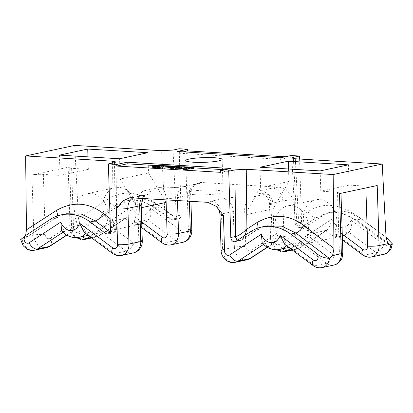 <?xml version="1.0" encoding="UTF-8"?>
<svg xmlns="http://www.w3.org/2000/svg" width="413" height="413" viewBox="0 0 413 413"><rect width="100%" height="100%" fill="white"/><g stroke="black" fill="none" stroke-linecap="round" stroke-linejoin="round"><path stroke-width="0.31" stroke-dasharray="2.06 1.55" d="M84.164 239.571A12.282 9.922 77.9 0 1 71.563 226.954L69.678 166.914L31.935 175.009L33.82 235.049A8.188 1.058 178.2 0 1 45.223 234.439A4.094 3.309 -102.1 0 0 50.35 238.26L76.343 221.244A20.464 16.535 -102.1 0 1 74.567 212.731A20.464 16.535 -102.1 0 1 86.993 193.733A20.464 16.535 -102.1 0 1 107.999 214.755A20.464 16.535 -102.1 0 1 106.755 223.082C104.618 227.171 101.794 229.623 98.279 230.444L86.482 232.973L84.262 232.38M74.701 145.417L78.506 218.678L80.349 225.07C81.273 226.293 82.352 226.825 83.596 226.66L115.769 205.442L126.724 200.816L140.885 200.935L155.882 207.873L171.467 219.272L169.16 218.616L164.689 209.943C169.784 214.61 173.651 216.655 176.299 216.082L173.016 150.069M57.319 215.953A8.188 4.491 -123 0 1 56.034 218.085L66.354 213.764L55.146 218.446L23.102 239.437L25.038 236.933L25.601 235.555M59.415 155.128L60.05 175.411L43.339 174.4A8.188 1.058 -1.8 0 0 31.935 175.009M22.147 239.834L20.65 239.648M288.532 168.989L288.924 181.477L273.101 208.864L272.972 204.807A12.282 7.062 93.5 0 0 266.638 194.064A12.282 7.062 93.5 0 0 265.513 194.151L251.362 197.187A12.282 7.062 93.5 0 0 244.666 210.878L245.792 246.576A4.094 3.309 -102.1 0 0 250.913 250.392L276.906 233.376L278.202 237.986L277.242 240.867L264.568 243.747L262.193 242.798M291.707 249.638L299.296 248.012L325.898 230.599A20.464 16.535 -102.1 0 0 340.957 236.277A20.464 16.535 -102.1 0 0 348.381 231.956L336.585 234.486L335 234.362L335.624 229.148A20.464 16.535 -102.1 0 0 336.869 220.821A20.464 16.535 -102.1 0 0 315.862 199.794A20.464 16.535 -102.1 0 0 303.441 218.797A20.464 16.535 -102.1 0 0 305.212 227.305C307.613 231.538 310.576 233.479 314.102 233.128L326.91 230.155L329.76 226.319L332.15 219.019L300.452 239.767A4.094 3.309 77.9 0 1 295.326 235.952L294.206 200.253C288.677 191.642 283.442 187.275 278.501 187.156L202.174 182.536C197.218 182.061 192.241 185.809 187.234 193.78L188.359 229.483A4.094 3.309 77.9 0 1 183.455 232.689L150.327 208.018A12.282 9.922 77.9 0 1 141.2 215.292A12.282 9.922 77.9 0 1 131.582 206.887L99.884 227.635A4.094 3.309 77.9 0 1 95.274 225.875A4.094 3.309 77.9 0 1 96.322 220.408C93.581 222.561 89.384 224.636 83.72 226.634M166.052 199.809L166.005 198.333A12.282 7.062 -86.5 0 0 159.671 187.595A12.282 7.062 -86.5 0 0 158.546 187.683L144.395 190.718A12.282 7.062 -86.5 0 0 137.699 204.404L137.828 208.462L120.219 179.051L119.584 158.768M194.456 194.683A18.213 2.359 -1.8 0 0 213.366 194.265A18.213 2.359 -1.8 0 0 223.159 191.864A18.213 2.359 -1.8 0 0 215.452 190.181A18.213 2.359 -1.8 0 0 196.547 190.605A18.213 2.359 -1.8 0 0 186.748 193.005A18.213 2.359 -1.8 0 0 194.456 194.683M171.075 244.826A12.282 9.922 77.9 0 1 163.822 243.056L175.613 240.526L147.813 219.824L136.022 222.354L134.431 222.23L135.061 217.011A20.464 16.535 -102.1 0 0 136.305 208.684A20.464 16.535 -102.1 0 0 115.299 187.662A20.464 16.535 -102.1 0 0 102.878 206.66A20.464 16.535 -102.1 0 0 104.649 215.173C107.044 219.406 110.008 221.342 113.539 220.991L89.822 236.52M87.964 156.857L88.356 169.34L71.645 168.328A8.188 1.058 -1.8 0 1 68.181 167.575A8.188 1.058 -1.8 0 1 69.678 166.914M166.134 202.391L148.525 172.98L147.89 152.696M377.208 185.52A8.188 1.058 -1.8 0 1 365.804 186.129L349.093 185.117L348.453 164.833M141.246 207.729L137.828 208.462L138.82 240.103A4.094 3.309 -102.1 0 1 133.915 243.314L106.755 223.082M386.036 237.176L361.52 218.916L356.45 220.005L387.224 242.519M293.421 158.582L296.787 223.33A4.094 3.309 -102.1 0 0 300.984 227.537L305.77 226.51A4.094 3.309 77.9 0 0 306.694 226.123L321.407 216.489A49.121 39.679 77.9 0 1 332.486 211.838A49.121 39.679 77.9 0 1 361.52 218.916M305.77 226.51A4.094 3.309 77.9 0 1 301.567 222.302L296.648 223.366L295.228 222.85L298.403 218.033C297.897 223.81 299.043 226.851 301.841 227.16L316.337 217.579L327.292 212.953L341.448 213.067L356.45 220.005A8.188 3.433 126.2 0 1 354.736 219.788L388.912 244.79M299.58 159.02L301.567 222.302M291.129 155.525L291.18 157.152L285.238 156.79M179.149 148.752L181.23 215.023A4.094 3.309 77.9 0 1 178.746 218.823A4.094 3.309 77.9 0 1 176.325 218.234L160.951 206.784L155.882 207.873A8.188 3.433 126.2 0 1 154.173 207.651L169.16 218.616L173.734 219.892A4.094 3.242 -99.9 0 0 176.299 216.082M96.322 220.408L120.839 204.358A49.121 39.679 77.9 0 1 131.923 199.701A49.121 39.679 77.9 0 1 160.951 206.784M284.825 244.511L287.05 245.11L298.847 242.581C302.357 241.76 305.181 239.303 307.318 235.219A20.464 16.535 -102.1 0 0 308.563 226.887A20.464 16.535 -102.1 0 0 287.556 205.865A20.464 16.535 -102.1 0 0 275.135 224.868A20.464 16.535 -102.1 0 0 276.906 233.376M257.882 228.09A8.188 4.491 -123 0 1 256.597 230.222L266.917 225.901L255.709 230.578L241.817 239.803L245.157 235.255M235.926 241.295L240.784 240.252A4.094 3.227 76.9 0 1 239.927 240.629A4.094 3.227 76.9 0 1 237.676 240.149M339.465 193.614A8.188 1.058 -1.8 0 0 340.962 192.954A8.188 1.058 -1.8 0 0 337.498 192.2L320.787 191.188L320.147 170.905M259.978 167.26L260.618 187.548L244.795 214.93L273.101 208.864L274.098 240.505A4.094 3.309 77.9 0 0 279.219 244.32L305.212 227.305M66.653 235.069L76.673 228.735L77.634 225.854L76.343 221.244M75.796 229.086L64 231.616L61.625 230.661M131.582 206.887L129.192 214.182L126.347 218.023L113.539 220.991M88.356 169.34L60.05 175.411M91.144 237.501L98.733 235.875L125.33 218.462A20.464 16.535 -102.1 0 0 140.394 224.145A20.464 16.535 -102.1 0 0 147.813 219.824L149.382 218.838L151.003 214.812L150.327 208.018M78.506 218.678L107.499 199.51C121.644 190.243 137.245 191.188 154.297 202.339A8.188 3.433 126.2 0 0 154.173 207.651L148.597 204.187C141.112 200.424 133.822 199.303 126.724 200.816L131.923 199.701M295.321 158.762L298.403 218.033L308.067 211.642C322.212 202.38 337.813 203.32 354.865 214.476L386.041 237.284M176.325 218.234L171.467 219.272A4.094 3.242 -99.9 0 0 173.734 219.892L173.961 219.85A4.094 3.309 -102.1 0 0 176.444 216.051L181.23 215.023M296.648 223.366A4.094 3.387 -101 0 0 300.845 227.563L300.845 227.563A4.094 3.387 -101 0 0 301.841 227.16L301.908 227.145A4.094 3.309 -102.1 0 1 300.984 227.532A4.094 3.309 -102.1 0 0 300.984 227.532L300.845 227.563C297.84 227.486 295.92 227.289 295.228 222.85L291.857 158.014M371.643 256.958A12.282 9.922 77.9 0 1 364.385 255.193L376.181 252.663L348.381 231.956L349.945 230.97L351.566 226.944L350.895 220.155A12.282 9.922 77.9 0 1 341.768 227.424A12.282 9.922 77.9 0 1 332.15 219.019M288.924 181.477L260.618 187.548M148.525 172.98L120.219 179.051M349.093 185.117L320.787 191.188M114.515 162.614L115.248 229.174L116.734 227.377L113.208 220.986C114.086 226.98 113.157 230.774 110.416 232.364L110.111 232.137M115.387 229.148A4.094 3.366 75.5 0 1 113.002 232.917A4.094 3.366 75.5 0 1 112.997 232.917A4.094 3.366 75.5 0 1 110.416 232.364L110.343 232.385A4.094 3.309 77.9 0 0 112.764 232.973L107.979 234.001M280.752 157.751L280.804 159.377L291.18 157.152M177.125 151.483L177.177 153.104L280.804 159.377M183.067 151.845L177.177 153.104M220.413 172.324L230.795 170.099L224.853 169.738M193.315 167.833L185.525 167.363M185.292 167.348L177.502 166.878M177.27 166.862L172.185 166.553M170.755 166.465L164.007 166.057M163.398 166.021L155.2 165.525M193.336 168.483L186.877 168.489L187.652 168.137L186.65 168.076L183.666 169.454M183.708 168.199L185.313 167.998L178.855 168.003L179.629 167.652L178.628 167.59L175.644 168.969M175.608 167.874L177.291 167.513L176.454 167.461L172.603 168.287M172.231 168.597L170.796 168.674M172.588 167.921L175.117 167.379L174.281 167.327L168.256 168.024M170.424 168.034L171.152 167.998L170.43 168.158M170.781 168.179L172.216 168.003M168.246 167.657L170.77 167.115L164.033 166.909M164.591 166.94L169.046 167.213L164.111 168.272M163.419 166.671L157.42 166.439L152.702 167.317M184.812 169.392L186.562 168.602L189.572 168.783L184.812 169.392L184.776 168.174M176.79 168.907L178.54 168.117L181.55 168.297L176.79 168.907L176.754 167.688M157.477 167.668L153.827 167.348L159.165 167.306L157.477 167.668L157.441 166.454M156.429 166.744L161.695 166.764L159.888 167.151L156.331 166.904L156.398 165.706M230.743 168.478L230.795 170.099M186.65 168.076L186.614 166.862M187.652 168.137L187.626 167.317M186.877 168.489L186.836 167.27M190.217 168.69L190.181 167.471M192.334 168.421L192.293 167.203M186.562 168.602L186.542 167.946M189.572 168.783L189.531 167.564M178.628 167.59L178.592 166.377M179.629 167.652L179.603 166.831M178.855 168.003L178.814 166.785M182.195 168.205L182.159 166.986M184.312 167.936L184.27 166.718M185.313 167.998L185.298 167.466M178.54 168.117L178.519 167.461M181.55 168.297L181.508 167.079M176.454 167.461L176.418 166.243M177.291 167.513L177.275 166.981M171.395 168.545L171.359 167.327M174.281 167.327L174.245 166.114M171.875 167.843L171.834 166.63M175.117 167.379L175.091 166.527M171.266 168.205L171.235 167.353M171.152 167.998L171.111 166.785M170.574 168.034L170.538 166.909M168.86 167.895L168.819 166.676M169.98 167.931L169.944 166.713M170.889 167.921L170.853 166.702M170.77 167.115L170.76 166.702M169.046 167.213L169.01 165.995M164.756 166.754L164.72 165.536M155.345 166.976L155.309 165.763M154.89 166.986L154.854 165.768M155.133 166.935L155.097 165.763M155.112 166.8L155.081 165.763M155.309 166.713L155.267 165.494M155.907 166.584L155.871 165.365M156.439 166.516L156.398 165.298M157.42 166.439L157.384 165.226M158.453 166.403L158.411 165.19M159.408 166.429L159.372 165.21M152.898 167.229L152.862 166.011M153.378 167.126L153.342 165.907M153.91 167.059L153.868 165.84M154.302 167.477L154.266 166.263M159.165 167.306L159.124 166.093M155.99 167.115L155.964 166.362M155.365 167.11L155.34 166.325M154.792 167.141L154.767 166.289M154.261 167.208L154.235 166.258M154.023 167.26L153.987 166.222M153.827 167.348L153.791 166.134M153.92 167.42L153.884 166.207M156.79 166.666L156.764 165.752M156.238 166.831L156.197 165.618M156.331 166.904L156.29 165.69M156.713 166.96L156.672 165.742M159.888 167.151L159.846 165.938M161.695 166.764L161.653 165.551M158.52 166.573L158.494 165.856M157.895 166.568L157.874 165.814M157.322 166.599L157.296 165.783M104.649 215.173L78.656 232.189A4.094 3.309 77.9 0 1 73.529 228.374A8.188 1.058 -1.8 0 1 70.065 227.615A8.188 1.058 -1.8 0 1 71.563 226.954L80.349 225.07M25.038 236.933L33.82 235.049A12.282 9.922 -102.1 0 0 46.426 247.661M43.339 174.4L45.223 234.439M50.112 246.117A8.188 4.605 56.8 0 0 50.35 238.26M22.266 239.808A12.282 9.922 -102.1 0 0 34.63 250.19M99.884 227.635A8.188 4.605 -123.2 0 1 99.652 235.498A8.188 4.605 -123.2 0 1 98.733 235.875A12.282 9.922 77.9 0 1 95.961 237.041A12.282 9.922 77.9 0 1 83.596 226.66M23.102 239.437L56.034 218.085A8.188 4.491 -123 0 1 55.146 218.446L50.076 219.53M278.501 187.156A20.464 2.648 -1.8 0 0 272.389 188.085L260.598 190.61A20.464 2.648 -1.8 0 0 265.513 194.151M158.546 187.683A20.464 2.648 -1.8 0 0 187.053 186.165L198.849 183.635A20.464 2.648 -1.8 0 0 202.174 182.536M131.406 197.713A20.464 2.648 -1.8 0 0 137.519 196.784L149.315 194.255A20.464 2.648 -1.8 0 0 144.395 190.718M251.362 197.187A20.464 2.648 -1.8 0 0 222.855 198.705L211.058 201.234A20.464 2.648 -1.8 0 0 207.739 202.329M141.69 221.951L135.061 217.011M73.529 228.374L71.645 168.328M365.804 186.129L365.861 187.951M342.258 234.088L335.624 229.148M162.051 242.798A8.188 3.547 -53.3 0 0 163.822 243.056L136.022 222.354M112.517 253.422A8.188 3.547 126.7 0 0 114.282 253.68L126.079 251.15A12.282 9.922 -102.1 0 0 133.337 252.921M85.889 233.588A20.464 16.535 77.9 0 0 86.482 232.973L114.282 253.68A12.282 9.922 -102.1 0 0 121.541 255.451M182.871 242.297A12.282 9.922 77.9 0 1 175.613 240.526A8.188 3.547 -53.3 0 0 183.455 232.689M166.005 198.333A8.188 1.058 -1.8 0 0 177.409 197.729L177.497 200.501M159.671 187.595C167.177 188.152 180.657 187.352 184.864 186.325A12.282 9.922 77.9 0 0 177.409 197.729L189.206 195.199L189.391 201.224M133.053 197.812A12.282 9.922 77.9 0 1 135.325 196.949A12.282 9.922 77.9 0 1 137.519 196.784M149.315 194.255A12.282 9.922 -102.1 0 0 147.121 194.42A12.282 9.922 -102.1 0 0 141.638 198.333M141.163 205.158A8.188 1.058 -1.8 0 0 137.699 204.404M198.849 183.635A12.282 9.922 -102.1 0 0 196.655 183.795L184.864 186.325A12.282 9.922 77.9 0 1 187.053 186.165M190.914 201.312L190.698 194.538C190.651 191.735 191.431 189.247 193.047 187.063L194.569 185.401L197.445 183.604L196.655 183.795A12.282 9.922 -102.1 0 0 189.206 195.199A8.188 1.058 -1.8 0 0 190.698 194.538A8.188 1.058 -1.8 0 0 187.234 193.78M387.141 238.002A4.094 3.309 77.9 0 1 388.54 243.618A4.094 3.309 77.9 0 1 384.018 244.826L350.895 220.155M294.206 200.253A8.188 1.058 -1.8 0 0 282.802 200.863A12.282 9.922 -102.1 0 0 272.389 188.085M260.598 190.61A12.282 9.922 77.9 0 1 271.005 203.387L282.802 200.863L283.922 236.561L272.126 239.091L271.005 203.387A8.188 1.058 -1.8 0 0 269.508 204.053A8.188 1.058 -1.8 0 0 272.972 204.807M211.058 201.234A12.282 9.922 77.9 0 1 221.471 214.011L222.592 249.71L234.388 247.18A12.282 9.922 -102.1 0 0 246.989 259.798M219.974 214.672A8.188 1.058 -1.8 0 1 221.471 214.011L233.262 211.482L234.388 247.18A8.188 1.058 178.2 0 1 245.792 246.576M221.094 250.376A8.188 1.058 178.2 0 1 222.592 249.71A12.282 9.922 -102.1 0 0 235.193 262.327M263.618 244.367L264.568 243.747A20.464 16.535 77.9 0 0 279.627 249.431M267.221 247.206L276.359 241.218M314.102 233.128L290.385 248.652M313.08 265.554A8.188 3.547 126.7 0 0 314.851 265.812L287.05 245.11A20.464 16.535 77.9 0 1 286.452 245.72M322.109 267.583A12.282 9.922 -102.1 0 1 314.851 265.812L326.642 263.282A12.282 9.922 -102.1 0 0 333.9 265.053M298.847 242.581L326.642 263.282A8.188 3.547 126.7 0 0 334.484 255.446A4.094 3.309 -102.1 0 0 339.388 252.24L337.498 192.2M362.619 254.929A8.188 3.547 -53.3 0 0 364.385 255.193L336.585 234.486M383.44 254.434A12.282 9.922 77.9 0 1 376.181 252.663A8.188 3.547 -53.3 0 0 384.018 244.826M250.639 231.667L255.709 230.578A8.188 4.491 -123 0 0 256.597 230.222L241.817 239.803L239.788 240.66A4.094 3.309 77.9 0 1 237.583 240.216M112.568 163.032L113.208 220.986L110.101 218.627M240.712 240.268A4.094 3.309 77.9 0 1 239.788 240.66L235.007 241.682M342.852 252.993A8.188 1.058 -1.8 0 0 339.388 252.24M307.318 235.219L334.484 255.446M63.055 232.235L64 231.616A20.464 16.535 77.9 0 0 79.064 237.294M98.279 230.444L126.079 251.15A8.188 3.547 126.7 0 0 133.915 243.314M142.284 240.856A8.188 1.058 -1.8 0 0 138.82 240.103M82.104 236.644A8.188 4.605 -123.2 0 1 78.656 232.189M120.839 204.358L115.769 205.442A8.188 4.719 56.5 0 1 107.499 199.51M154.297 202.339L164.689 209.943L161.612 150.673M171.54 219.262A4.094 3.309 -102.1 0 0 173.961 219.85L178.746 218.823M306.694 226.123L301.908 227.145M321.407 216.489L316.337 217.579A8.188 4.719 56.5 0 1 308.067 211.642M354.865 214.476A8.188 3.433 126.2 0 0 354.736 219.788L349.161 216.324C341.675 212.561 334.385 211.435 327.292 212.953L332.486 211.838M300.452 239.767A8.188 4.605 -123.2 0 1 300.215 247.63A8.188 4.605 -123.2 0 1 299.296 248.012A12.282 9.922 77.9 0 1 296.524 249.173A12.282 9.922 77.9 0 1 283.922 236.561A8.188 1.058 -1.8 0 1 295.326 235.952M284.733 251.703A12.282 9.922 77.9 0 1 272.126 239.091A8.188 1.058 -1.8 0 0 270.634 239.752A8.188 1.058 -1.8 0 0 274.098 240.505M250.681 258.254A8.188 4.605 56.8 0 0 250.913 250.392M244.666 210.878A8.188 1.058 -1.8 0 0 233.262 211.482A12.282 9.922 -102.1 0 0 222.855 198.705M282.668 248.776A8.188 4.605 -123.2 0 1 279.219 244.32M188.359 229.483A8.188 1.058 178.2 0 1 191.823 230.237M110.462 230.201L115.248 229.174A4.094 3.309 77.9 0 1 112.764 232.973L113.002 232.917C115.273 232.343 116.518 230.495 116.734 227.377L116.012 161.953M109.946 232.467L110.343 232.385M126.347 218.023L99.652 235.498L95.961 237.041L91.738 237.945M223.159 191.864L222.142 159.408M141.876 227.769L134.431 222.23M129.785 197.75L135.325 196.949L147.906 194.229L145.035 196.02L143.006 198.416M349.945 230.97C347.483 233.717 344.488 235.487 340.957 236.277L288.79 247.464M340.978 193.289L340.962 192.954M66.834 235.178L76.673 228.735M149.382 218.838C146.92 221.585 143.925 223.35 140.394 224.145L88.227 235.333M68.181 167.575L70.065 227.615L71.511 233.221L75.295 237.651M115.299 187.662L86.993 193.733M326.91 230.155L300.215 247.63L296.524 249.173L292.301 250.077M267.397 247.31L277.242 240.867M275.858 249.788L272.074 245.353L270.634 239.752L269.508 204.053C269.338 200.837 268.166 198.142 265.982 195.974L264.113 194.502L262.095 193.563L266.638 194.064M342.439 239.907L335 234.362M315.862 199.794L287.556 205.865M186.748 193.005L185.726 160.554"/><path stroke-width="0.62" d="M110.111 232.137L95.258 220.872L81.227 214.037L66.354 213.764L61.155 214.879A49.121 39.679 -102.1 0 1 90.189 221.962L105.563 233.407A4.094 3.309 -102.1 0 0 107.979 234.001A4.094 3.309 -102.1 0 0 110.462 230.201L108.382 163.93L116.74 164.431L116.791 166.057L220.413 172.324L220.366 170.703L228.719 171.209L234.852 169.893L246.256 169.284L333.167 174.544L382.231 164.023L295.321 158.762L291.857 158.014L293.359 157.348L299.487 156.031L291.129 155.525L280.752 157.751L177.125 151.483L187.502 149.258L179.149 148.752L173.016 150.069L161.612 150.673L74.701 145.417L25.637 155.938L26.453 229.84L25.601 235.555M46.426 247.661A12.282 9.922 -102.1 0 0 49.193 246.499A8.188 4.605 56.8 0 0 50.112 246.117L46.426 247.661L34.63 250.19C32.054 250.717 29.571 250.371 27.186 249.158L23.335 245.957L20.65 239.648L25.554 235.58L50.076 219.53A49.121 39.679 -102.1 0 1 61.155 214.879M216.051 206.232C218.431 208.338 219.737 211.151 219.974 214.672A8.188 1.058 -1.8 0 0 223.438 215.426L216.051 206.232L207.739 202.329L129.785 197.744L123.089 200.795L116.471 208.957A8.188 1.058 -1.8 0 0 127.875 208.348L139.666 205.819A8.188 1.058 -1.8 0 0 141.163 205.158L143.006 198.416M228.719 171.209L230.805 237.48A4.094 3.309 -102.1 0 0 235.007 241.682A4.094 3.309 -102.1 0 0 235.926 241.295L250.639 231.667A49.121 39.679 -102.1 0 1 261.723 227.011A49.121 39.679 -102.1 0 1 290.752 234.094L316.373 253.174C319.218 256.096 323.539 257.846 329.337 258.419L332.568 255.539L341.355 253.654L339.465 193.614L377.208 185.52L379.098 245.559L387.879 243.675L386.041 237.284L382.231 164.023M193.439 162.232A18.213 2.359 -1.8 0 0 212.344 161.813A18.213 2.359 -1.8 0 0 222.142 159.408A18.213 2.359 -1.8 0 0 214.43 157.73A18.213 2.359 -1.8 0 0 195.525 158.148A18.213 2.359 -1.8 0 0 185.726 160.554A18.213 2.359 -1.8 0 0 193.439 162.232M220.366 170.703L230.743 168.478L127.116 162.206L127.168 163.832L116.791 166.057M116.74 164.431L127.116 162.206M108.382 163.93L114.515 162.614L116.012 161.953L112.548 161.194L112.568 163.032M25.637 155.938L112.548 161.194M288.284 161.194L348.453 164.833L320.147 170.905L259.978 167.26L288.284 161.194L288.532 168.989M87.721 149.057L147.89 152.696L119.584 158.768L59.415 155.128L87.721 149.057L87.964 156.857M166.052 199.809L166.134 202.391L141.246 207.729M387.879 243.675L388.912 244.79L390.791 245.245L392.35 243.851L386.036 237.176M299.487 156.031L299.58 159.02M187.502 149.258L187.554 150.879L285.238 156.79M286.452 245.72A20.464 16.535 77.9 0 1 279.627 249.431C271.775 250.928 265.316 246.907 262.193 242.792L261.383 234.197A12.282 9.922 -102.1 0 0 271 242.601A12.282 9.922 -102.1 0 0 280.128 235.327L313.255 259.999A4.094 3.309 -102.1 0 0 317.773 258.791A4.094 3.309 -102.1 0 0 316.373 253.174M313.255 259.999A8.188 3.547 126.7 0 0 313.08 265.554L284.825 244.511L280.128 235.327M333.167 174.544L333.988 248.445L332.568 255.539M329.337 258.419L295.822 233.004L281.795 226.174L266.917 225.901L261.723 227.011M333.988 248.445L303.669 225.452C288.883 214.326 273.282 213.382 256.871 222.622A8.188 4.491 -123 0 1 257.882 228.09M110.101 218.627L103.1 213.32C88.315 202.189 72.719 201.245 56.302 210.491L26.453 229.84M245.157 235.255L246.917 229.07C242.111 233.474 238.384 235.926 235.735 236.427L234.852 169.893M237.676 240.149A4.094 3.227 76.9 0 1 235.735 236.427M61.625 230.661L60.819 222.06A12.282 9.922 -102.1 0 0 70.437 230.464A12.282 9.922 -102.1 0 0 79.559 223.196L112.687 247.867A4.094 3.309 -102.1 0 0 117.591 244.656L116.471 208.957M112.687 247.867A8.188 3.547 126.7 0 0 112.517 253.422L84.262 232.38L79.559 223.196M187.554 150.879L183.067 151.845M224.853 169.738L193.315 167.833M172.185 166.553L170.755 166.465M164.007 166.057L163.398 166.021M155.2 165.525L127.168 163.832M183.625 168.236L183.666 169.454L185.003 169.536L193.336 168.483L193.299 167.265L186.836 167.27L187.616 166.919L186.614 166.862L183.625 168.236L184.962 168.318L193.299 167.265M175.602 167.75L185.277 166.78L178.814 166.785L179.593 166.434L178.592 166.377L175.602 167.75L175.644 168.969L183.708 168.199M172.562 167.069L177.254 166.294L172.562 167.069L172.603 168.287L175.608 167.874M170.755 167.456L170.796 168.674L171.632 168.726L172.231 168.597L172.195 167.379L170.755 167.456L172.195 167.379M168.215 166.806L171.225 166.991L175.081 166.16L168.215 166.806L168.256 168.024L170.424 168.034M170.388 166.94L170.43 168.158L170.781 168.179M172.216 168.003L172.588 167.921M164.069 167.053L170.734 165.902L163.997 165.69L169.01 165.995L164.069 167.053L164.111 168.272L168.246 167.657M163.997 165.69L164.033 166.909L164.591 166.94M152.665 166.098L152.722 167.451L153.032 167.564L157.756 167.885L163.419 166.671L163.383 165.453L157.384 165.226L152.862 166.011L152.991 166.351L157.72 166.671L163.383 165.453M185.003 169.536L184.962 168.318M187.626 167.317L187.616 166.919M184.776 168.174L186.526 167.384L189.531 167.564L184.776 168.174M176.754 167.688L178.504 166.898L181.508 167.079L176.754 167.688M157.441 166.454L153.791 166.134L159.124 166.093L157.441 166.454M156.393 165.53L161.653 165.551L159.846 165.938L156.398 165.706M186.542 167.946L186.526 167.384M176.981 169.046L176.94 167.833M179.603 166.831L179.593 166.434M185.298 167.466L185.277 166.78M178.519 167.461L178.504 166.898M177.275 166.981L177.254 166.294M173.434 168.339L173.398 167.12M171.632 168.726L171.591 167.508M175.091 166.527L175.081 166.16M171.235 167.353L171.225 166.991M169.836 168.055L169.795 166.837M169.211 168.05L169.175 166.831M165.112 168.328L165.071 167.115M170.76 166.702L170.734 165.902M157.756 167.885L157.72 166.671M153.744 167.642L153.708 166.424M153.032 167.564L152.991 166.351M152.722 167.451L152.686 166.232M155.964 166.362L155.949 165.897M155.34 166.325L155.329 165.897M154.767 166.289L154.751 165.928M154.235 166.258L154.225 165.995M156.764 165.752L156.754 165.453M158.494 165.856L158.478 165.355M157.874 165.814L157.859 165.355M157.296 165.783L157.281 165.386M34.63 250.19A12.282 9.922 -102.1 0 0 37.402 249.029L49.193 246.499L66.653 235.069M89.822 236.52L86.936 238.404L91.144 237.501M82.104 236.644A8.188 4.605 -123.2 0 0 86.936 238.404A12.282 9.922 77.9 0 1 84.164 239.571L91.738 237.945M56.302 210.491A8.188 4.491 -123 0 1 57.319 215.953M25.554 235.58A4.094 3.309 -102.1 0 0 24.506 241.047A4.094 3.309 -102.1 0 0 29.116 242.813A8.188 4.605 56.8 0 0 37.402 249.029L63.055 232.235M29.116 242.813L60.819 222.06M223.438 215.426L224.558 251.13A4.094 3.309 -102.1 0 0 229.685 254.945L261.383 234.197M166.134 202.391L167.126 234.032A4.094 3.309 77.9 0 1 162.226 237.243L141.69 221.951M365.861 187.951L367.694 246.169A4.094 3.309 77.9 0 1 362.79 249.38L342.258 234.088M141.876 227.769L162.051 242.798A8.188 3.547 -53.3 0 1 162.226 237.243M177.497 200.501L178.53 233.428A8.188 1.058 178.2 0 1 167.126 234.032M189.391 201.224L190.326 230.898L178.53 233.428A12.282 9.922 77.9 0 1 171.075 244.826C168.597 245.327 166.212 245.033 163.92 243.938L162.051 242.798M133.337 252.921L121.541 255.451A12.282 9.922 -102.1 0 0 128.995 244.052L140.792 241.522A8.188 1.058 -1.8 0 0 142.284 240.856C142.366 243.386 141.742 245.74 140.41 247.924C138.696 250.562 136.342 252.224 133.337 252.921A12.282 9.922 -102.1 0 0 140.792 241.522L139.666 205.819A12.282 9.922 -102.1 0 1 141.638 198.333M190.914 201.312L191.823 230.237A8.188 1.058 178.2 0 1 190.326 230.898A12.282 9.922 77.9 0 1 182.871 242.297L171.075 244.826M117.591 244.656A8.188 1.058 -1.8 0 0 128.995 244.052L127.875 208.348A12.282 9.922 77.9 0 1 133.053 197.812M224.558 251.13A8.188 1.058 178.2 0 1 221.094 250.376C220.991 257.505 228.234 264.098 235.193 262.327A12.282 9.922 -102.1 0 0 237.965 261.161L263.618 244.367M229.685 254.945A8.188 4.605 56.8 0 0 237.965 261.161L249.762 258.631L267.221 247.206M290.385 248.652L287.5 250.541L291.707 249.638M313.08 265.554C315.785 267.531 318.795 268.207 322.109 267.583A12.282 9.922 -102.1 0 0 329.46 258.393M342.852 252.993L342.129 257.676C341.969 259.168 338.577 264.31 333.9 265.053A12.282 9.922 -102.1 0 0 341.355 253.654A8.188 1.058 -1.8 0 0 342.852 252.993L340.978 193.289M367.694 246.169A8.188 1.058 178.2 0 0 379.098 245.559A12.282 9.922 77.9 0 1 371.643 256.958L383.44 254.434A12.282 9.922 77.9 0 0 390.791 245.245M303.669 225.452A8.188 3.66 -52.8 0 1 295.822 233.004L290.752 234.094M256.871 222.622L246.917 229.07L246.256 169.284M237.583 240.216A4.094 3.309 77.9 0 1 235.591 236.453L230.805 237.48M85.889 233.588A20.464 16.535 77.9 0 1 79.064 237.294C71.212 238.797 64.748 234.775 61.63 230.661M293.359 157.348L293.421 158.582M387.224 242.519L390.91 245.219M246.989 259.798A12.282 9.922 -102.1 0 0 249.762 258.631A8.188 4.605 56.8 0 0 250.681 258.254L246.989 259.798L235.193 262.327M282.668 248.776A8.188 4.605 -123.2 0 0 287.5 250.541A12.282 9.922 77.9 0 1 284.733 251.703L292.301 250.077M371.643 256.958C369.165 257.464 366.78 257.165 364.488 256.07L362.619 254.929A8.188 3.547 -53.3 0 1 362.79 249.38M105.563 233.407L109.946 232.467M90.189 221.962L95.258 220.872A8.188 3.66 -52.8 0 0 103.1 213.32M112.517 253.422L114.386 254.558C116.678 255.657 119.063 255.952 121.541 255.451M219.974 214.672L221.094 250.376M288.79 247.464L279.627 249.431M333.9 265.053L322.109 267.583M50.112 246.117L66.834 235.178M142.284 240.856L141.163 205.158M88.227 235.333L79.064 237.294M75.295 237.651L84.164 239.571M392.35 243.851L391.307 247.939C390.899 249.411 387.993 253.499 383.44 254.434M250.681 258.254L267.397 247.31M275.858 249.788L284.733 251.703M191.823 230.237C191.9 232.762 191.276 235.116 189.944 237.299C188.235 239.938 185.876 241.605 182.871 242.297M362.619 254.929L342.439 239.907"/></g></svg>
